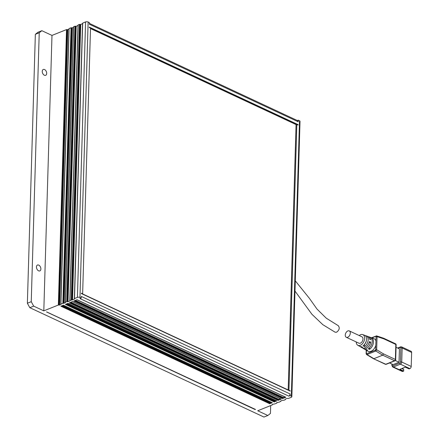 <?xml version="1.0" encoding="UTF-8"?>
<svg xmlns="http://www.w3.org/2000/svg" width="439" height="439" viewBox="0 0 439 439"><rect width="100%" height="100%" fill="white"/><g stroke="black" fill="none" stroke-linecap="round" stroke-linejoin="round"><path stroke-width="0.66" d="M255.18 409.395L255.498 409.455A0.45 0.285 115 0 1 255.207 409.318M255.498 409.455L46.66 311.909L255.174 409.582M33.682 306.126L43.807 310.856L51.983 35.416L41.853 30.692L39.23 32.766L31.246 301.686L33.682 306.126L29.803 307.684L263.954 417.05L267.828 415.497L257.704 410.767L272.24 404.939L272.257 404.385L274.825 403.902L276.768 403.128L276.779 402.568L279.352 402.091L280.647 401.295M280.658 401.016L282.595 400.242L283.874 400.275L285.163 399.759L285.18 399.205L287.117 398.425L288.396 398.464L291.304 397.3A1.811 0.785 -178.3 0 0 291.847 396.763A1.811 0.785 -178.3 0 0 291.331 396.187L290.064 395.599L290.113 393.97A1.811 1.152 115 0 1 288.774 396.115L290.064 395.599M280.312 398.7L278.781 399.314A0.45 0.285 -65 0 0 278.447 399.852A0.45 0.285 115 0 1 278.112 400.39L281.344 399.095A0.45 0.285 115 0 1 281.048 398.958M38.747 265.118A3.166 2.025 -111.8 0 1 40.805 268.119A3.166 2.025 -111.8 0 1 39.839 270.912A3.166 2.025 -111.8 0 1 36.788 268.723A3.166 2.025 -111.8 0 1 37.485 265.03A3.166 2.025 -111.8 0 1 38.747 265.118M44.553 69.543A3.166 2.025 -111.8 0 1 46.611 72.539A3.166 2.025 -111.8 0 1 45.645 75.332A3.166 2.025 -111.8 0 1 42.588 73.148A3.166 2.025 -111.8 0 1 43.291 69.455A3.166 2.025 -111.8 0 1 44.553 69.543M288.774 396.115L79.936 298.569L81.226 298.054L79.964 297.461A1.811 0.785 -178.3 0 0 77.407 297.39L74.498 298.553L74.482 299.107L72.545 299.886L69.977 300.369L69.96 300.924L68.023 301.697L66.744 301.664L65.449 302.18L65.438 302.734L60.928 303.991L60.917 304.545L59.622 305.067L58.343 305.028L43.807 310.856M77.407 297.39L85.578 21.95A1.811 0.785 1.7 0 1 88.135 22.021L89.402 22.614L89.353 24.244L298.191 121.79L298.24 120.16L299.502 120.752A1.811 0.785 1.7 0 1 300.024 121.323L291.847 396.763M271.269 402.327L270.38 402.684A0.45 0.285 -65 0 0 270.045 403.221A0.45 0.285 115 0 1 269.711 403.754L272.295 402.722A0.45 0.285 115 0 1 272.004 402.585M288.182 389.958L296.051 124.769L296.83 124.456L298.092 125.049L298.108 124.643A0.45 0.285 115 0 1 297.982 124.994M275.791 400.516L274.907 400.867A0.45 0.285 -65 0 0 274.567 401.405A0.45 0.285 115 0 1 274.232 401.943L276.817 400.906A0.45 0.285 115 0 1 276.526 400.769M269.711 403.754L60.873 306.213L63.457 305.176L272.295 402.722M73.478 27.35L72.32 27.816L64.143 303.25M73.62 27.02L65.449 302.18M66.744 301.664L74.921 26.225L73.626 26.741M71.266 299.848L79.443 24.408L78.147 24.93L69.977 300.369M62.865 303.217L71.041 27.778L72.32 27.816M89.38 23.382L297.664 120.665A1.811 1.152 115 0 1 298.191 121.79M278.112 400.39L69.274 302.844L72.506 301.549L281.344 399.095M58.343 305.028L66.519 29.589L67.798 29.627L59.622 305.067M294.986 291.062L311.942 314.297L322.808 324.662L335.16 332.224L336.614 332.213C339.396 330.024 339.951 327.845 338.271 325.683L326.254 318.182L316.985 309.045L309.396 298.333L295.288 280.845M68.956 29.166L67.798 29.627M78.142 25.204L78.147 24.93M284.84 396.889L283.303 397.504A0.45 0.285 -65 0 0 282.968 398.041A0.45 0.285 115 0 1 282.634 398.574L285.866 397.279A0.45 0.285 115 0 1 285.569 397.147M288.719 390.205L289.987 390.798M66.519 29.589L51.983 35.416M85.578 21.95L82.669 23.113L74.498 298.553M79.443 24.408L80.721 24.447L72.545 299.886M29.803 307.684L27.372 303.239L31.246 301.686M39.23 32.766L35.35 34.319L37.979 32.245L41.853 30.692M35.35 34.319L27.372 303.239M74.921 26.225L76.199 26.258L68.023 301.697M69.093 28.831L60.928 303.991M289.888 390.836A0.45 0.285 115 0 1 290.195 391.116L81.363 293.57L81.374 293.164L82.636 293.757L90.522 28.096L89.26 27.503L89.271 27.097L298.108 124.643M77.999 25.539L76.199 26.258M82.521 23.722L80.721 24.447M82.664 23.393L82.669 23.113M81.226 298.054L81.275 296.424L290.113 393.97M296.83 124.456L288.944 390.117M290.195 391.116L290.212 390.71M297.346 120.516L298.24 120.16M274.232 401.943L65.4 304.397L67.985 303.36L276.817 400.906M267.828 415.497L270.457 413.417L270.693 405.559M71.041 27.778L69.104 28.557M282.634 398.574L73.796 301.033L77.028 299.738L285.866 397.279M371.91 337.904L375.795 336.351L377.057 336.614L376.256 335.923L376.646 335.901L383.62 338.222L395.512 343.775A1.087 0.691 115 0 1 395.824 344.45A1.087 0.472 1.7 0 1 396.137 344.796A1.087 1.087 0 0 0 395.512 343.775M376.058 336.587L375.669 349.746L376.662 349.773L377.057 336.614L383.966 338.913L383.62 338.222M375.669 349.746L375.383 350.196L375.811 351.035L367.02 354.558L373.891 358.701L382.682 355.178L394.579 360.732L385.788 364.255L373.43 358.69L366.565 354.547L367.02 354.553L366.598 353.719L366.335 353.483L366.329 353.916M369.506 347.759L369.457 349.384L368.321 348.747A6.596 4.192 115 0 0 372.146 342.436A6.596 4.192 115 0 0 370.093 337.251L368.776 336.779A6.47 4.11 -65 0 0 368.08 336.625M349.274 330.902L361.934 336.812A3.528 2.244 115 0 1 362.817 339.978A3.528 2.244 115 0 1 360.342 343.188A3.528 2.244 115 0 1 358.943 343.205L346.289 337.295A3.528 2.244 115 0 1 345.751 333.146A3.528 2.244 115 0 1 349.274 330.902A3.528 2.244 115 0 1 350.163 334.068A3.528 2.244 115 0 1 347.688 337.278A3.528 2.244 115 0 1 346.289 337.295M365.094 349.433A6.711 4.264 -65 0 0 365.605 349.817A6.711 4.264 -65 0 0 367.52 350.163L366.384 349.521A6.596 4.192 115 0 1 364.518 349.181L363.311 348.478A6.47 4.11 -65 0 0 366.088 348.555A6.47 4.11 -65 0 0 370.741 342.14L369.056 342.815M392.175 365.303A0.905 0.39 -178.3 0 0 391.901 365.572L392.685 366.977L402.179 371.41A1.811 1.152 -65 0 0 402.898 371.399L403.671 371.092L399.874 369.32L405.301 367.141L409.099 368.914L409.872 368.606A1.811 1.152 -65 0 0 411.217 366.455L411.628 352.44A1.811 1.152 -65 0 0 411.102 351.321L401.614 346.887L400.533 346.87A0.905 0.576 68.2 0 0 400.236 347.414A0.905 0.576 115 0 1 400.856 347.968L400.445 361.988A0.905 0.576 115 0 1 399.77 363.058L392.795 365.857A0.905 0.576 115 0 1 392.175 365.303L392.203 364.2M402.997 368.069L402.964 369.111M401.778 368.557L403.721 369.462L403.671 371.092M375.811 351.035L376.662 349.773L383.521 353.905L382.682 355.178L375.811 351.035M369.457 349.384A6.711 4.264 -65 0 0 373.364 342.963A6.711 4.264 -65 0 0 371.279 337.679A6.711 4.264 -65 0 0 370.653 337.531M365.605 349.817L368.019 351.227A6.969 4.428 -65 0 0 371.01 351.31A6.969 4.428 -65 0 0 375.795 345.345M368.776 336.779A6.47 4.11 -65 0 1 370.812 339.698L369.457 339.144A6.338 4.028 115 0 0 367.459 336.301L366.148 335.83A6.212 3.951 -65 0 0 365.297 335.676M360.232 346.514A6.212 3.951 -65 0 0 360.896 347.068A6.212 3.951 -65 0 0 362.598 347.397L361.083 346.547A6.058 3.852 115 0 1 359.448 346.223L357.758 345.235A5.883 3.737 -65 0 0 360.282 345.306A5.883 3.737 -65 0 0 364.447 339.797A5.883 3.737 -65 0 0 362.724 334.6A5.883 3.737 -65 0 0 359.223 335.544M389.541 362.954L393.086 364.611L399.029 362.23L399.43 348.868L396.06 347.293M395.374 360.523L399.029 362.23M356.238 341.943A5.883 3.737 -65 0 0 357.758 345.235M370.741 342.14L369.38 341.586A6.338 4.028 115 0 1 364.825 347.847A6.338 4.028 115 0 1 362.104 347.776L360.896 347.068M362.746 348.039A6.47 4.11 -65 0 0 363.311 348.478M375.927 340.982A6.969 4.428 -65 0 0 373.907 338.623L371.279 337.679M362.724 334.6L364.568 335.259A6.058 3.852 115 0 1 366.461 339.973A6.058 3.852 115 0 1 363.02 345.767L364.535 346.618A6.212 3.951 -65 0 0 368.085 340.675A6.212 3.951 -65 0 0 366.148 335.83M366.296 340.796A3.616 2.299 115 0 1 364.804 343.995M364.535 346.618L364.606 344.253M278.447 399.852L70.075 302.526M88.135 22.021L79.964 297.461M60.917 304.545L60.922 304.271M270.045 403.221L61.674 305.89M296.506 124.588L90.516 28.37M66.196 304.079L274.567 401.405M65.438 302.734L65.444 302.46M71.683 27.794L63.507 303.234M70.871 302.202L278.781 399.314M291.331 396.187L299.502 120.752M66.997 303.761L274.907 400.867M58.985 305.05L67.156 29.611M272.257 404.385L272.251 404.659M69.96 300.924L69.971 300.644M62.475 305.571L270.38 402.684M90.511 28.48L296.374 124.638M80.079 24.43L71.908 299.87M285.174 399.479L285.18 399.205M67.381 301.681L75.557 26.241M276.773 402.848L276.779 402.568M74.482 299.107L74.493 298.833M74.597 300.71L282.968 398.041M75.398 300.391L283.303 397.504M375.795 336.351L376.256 335.923M366.335 353.483L366.433 350.3M402.898 371.399L393.404 366.966L400.379 364.172L409.872 368.606M400.856 347.968A0.905 0.39 1.7 0 1 402.14 348.006A1.811 1.152 -65 0 0 401.614 346.887M411.217 366.455L401.723 362.021L402.14 348.006L411.628 352.44M383.966 338.913L395.824 344.45L395.38 359.448A1.087 0.691 -65 0 1 394.579 360.732A1.087 0.691 68.2 0 0 395.012 360.765A1.087 1.087 0 0 0 395.693 359.788A1.087 0.472 -178.3 0 0 395.38 359.448L383.521 353.905M400.895 346.892A0.905 0.576 68.2 0 0 400.533 346.87L397.641 348.028M398.129 348.259L400.236 347.414M385.788 364.255A1.087 0.691 115 0 1 385.36 364.26A1.087 1.087 0 0 0 386.221 364.288A1.087 0.691 -111.8 0 1 385.788 364.255M375.383 350.196L366.598 353.719M399.77 363.058A0.905 0.576 68.2 0 0 400.379 364.172A1.811 1.152 -65 0 0 401.723 362.021A0.905 0.39 -178.3 0 0 400.445 361.988M392.685 366.977A1.811 1.152 -65 0 0 393.404 366.966A0.905 0.576 -111.8 0 1 392.795 365.857M280.79 400.961L280.779 401.438M65.318 302.317L73.489 26.878M255.317 409.455L46.561 311.948M281.163 399.095L72.408 301.588M272.394 404.33L272.378 404.802M69.839 300.501L78.016 25.061M272.114 402.722L63.359 305.215M285.685 397.284L76.929 299.777M276.916 402.514L276.899 402.991M60.791 304.128L68.967 28.689M74.361 298.69L82.537 23.251M285.317 399.15L285.301 399.622M276.641 400.911L67.886 303.404M290.064 390.836L81.369 293.356M90.511 28.568L296.276 124.676M371.476 337.75L376.646 335.901M366.57 354.553L366.126 353.691L366.23 350.179M395.693 359.788L396.137 344.796M373.468 358.707L385.36 364.26M391.901 365.572L391.945 364.079M386.221 364.288L395.012 360.765"/></g></svg>
